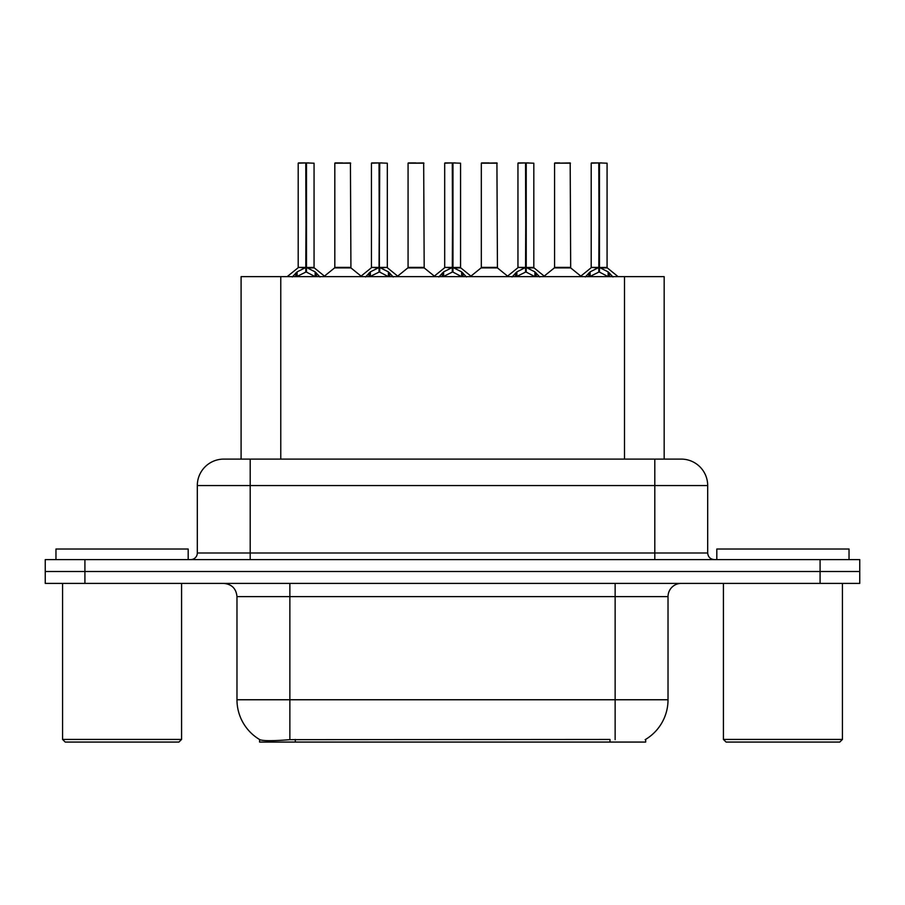<?xml version="1.0" encoding="UTF-8"?>
<svg xmlns="http://www.w3.org/2000/svg" width="905" height="905" viewBox="0 0 905 905"><rect width="100%" height="100%" fill="white"/><g stroke="black" fill="none" stroke-linecap="round" stroke-linejoin="round"><path stroke-width="1.36" d="M241.092 459.106L241.092 276.647L664.168 276.647L664.168 459.106M645.684 739.374L645.684 742.066L259.588 742.066L259.588 739.532M236.974 699.757L289.86 699.757L289.86 596.621L236.974 596.621L236.974 699.757A46.279 46.279 0 0 0 259.848 739.679C263.276 741.014 273.276 741.014 289.86 739.679L609.846 739.453M645.152 739.679A46.279 46.279 0 0 0 668.026 699.757L668.026 596.621A13.224 13.224 0 0 1 681.25 583.397M84.912 559.607L859.75 559.607L859.75 571.496L45.25 571.496L45.25 583.397L84.912 583.397L84.912 571.496L45.25 571.496L45.25 559.607L84.912 559.607L84.912 571.496L859.75 571.496L859.75 583.397L84.912 583.397M224.157 459.106L681.25 459.106A26.449 26.449 0 0 1 707.687 485.555L707.687 552.989C708.083 557.005 710.289 559.211 714.305 559.607M223.75 459.106A26.449 26.449 0 0 0 197.313 485.555L197.313 552.989A6.607 6.607 0 0 1 190.695 559.607M233.614 459.106L233.015 459.106M292.304 276.953L297.112 271.873L305.777 267.495L305.777 272.111L306.241 162.934L314.058 163.194L314.058 267.382L306.478 267.495L315.144 271.873L319.951 276.953M298.198 163.194L305.788 162.934L298.198 163.194L298.198 267.382L305.777 267.495M305.788 162.934L298.458 162.934M314.058 163.194L306.467 162.934M306.014 162.934L306.014 267.382L314.306 267.903L307.349 267.914M305.777 163.194L306.128 267.382M303.48 162.934L308.775 162.934M306.478 267.495L306.478 272.111L306.241 267.394M306.478 267.382L306.478 163.194M315.144 271.873L315.144 276.647L306.478 272.111M305.777 272.111L298.39 275.765M344.76 267.382L334.579 267.903L350.925 267.903L350.427 162.934L334.816 163.194L334.816 267.382L350.688 267.382L342.407 267.382M342.644 162.934L335.088 162.934M365.563 276.953L370.371 271.873L379.037 267.495L379.037 272.111L379.5 162.934L387.317 163.194L387.317 267.382L379.727 267.495L388.392 271.873L393.2 276.953M371.446 163.194L379.048 162.934L371.446 163.194L371.446 267.382L379.037 267.495M379.048 162.934L371.706 162.934M387.317 163.194L379.715 162.934M379.263 162.934L379.263 267.382L379.727 163.194M379.037 163.194L379.376 267.382M376.74 162.934L382.023 162.934M379.727 267.495L379.727 272.111L379.5 267.394M388.392 271.873L388.392 276.647L379.727 272.111M379.037 272.111L371.65 275.765M438.812 276.953L443.62 271.873L452.285 267.495L452.285 272.111L452.749 162.934L460.566 163.194L460.566 267.382L452.975 267.495L461.641 271.873L466.448 276.953M444.694 163.194L452.296 162.934L444.694 163.194L444.694 267.382L452.285 267.495M452.296 162.934L444.966 162.934M460.566 163.194L452.964 162.934M452.511 162.934L452.511 267.382L460.803 267.903L453.846 267.914M452.285 163.194L452.636 267.382M449.989 162.934L455.272 162.934M452.975 267.495L452.975 272.111L452.749 267.394M452.975 267.382L452.975 163.194M461.641 271.873L461.641 276.647L452.975 272.111M452.285 272.111L444.898 275.765M512.06 276.953L516.868 271.873L525.534 267.495L525.534 272.111L525.997 162.934L533.814 163.194L533.814 267.382L526.235 267.495L534.9 271.873L539.708 276.953M517.954 163.194L525.545 162.934L517.954 163.194L517.954 267.382L525.534 267.495M525.545 162.934L518.214 162.934M533.814 163.194L526.224 162.934M525.771 162.934L525.771 267.382L534.063 267.903L527.106 267.914M525.534 163.194L525.884 267.382M523.237 162.934L528.531 162.934M526.235 267.495L526.235 272.111L525.997 267.394M526.235 267.382L526.235 163.194M534.9 271.873L534.9 276.647L526.235 272.111M525.534 272.111L518.146 275.765M585.32 276.953L590.128 271.873L598.793 267.495L598.793 272.111L599.257 162.934L607.074 163.194L607.074 267.382L599.483 267.495L608.149 271.873L612.957 276.953M591.203 163.194L598.805 162.934L591.203 163.194L591.203 267.382L598.793 267.495M598.805 162.934L591.463 162.934M607.074 163.194L599.472 162.934M599.019 162.934L599.019 267.382L607.312 267.903L600.354 267.914M598.793 163.194L599.133 267.382M596.497 162.934L601.78 162.934M599.483 267.495L599.483 272.111L599.257 267.394M599.483 267.382L599.483 163.194M608.149 271.873L608.149 276.647L599.483 272.111M598.793 272.111L591.406 275.765M418.008 267.382L407.827 267.903L424.185 267.903L423.676 162.934L408.076 163.194L408.076 267.382L423.936 267.382L415.655 267.382M415.893 162.934L408.336 162.934M491.257 267.382L481.087 267.903L497.433 267.903L496.924 162.934L481.324 163.194L481.324 267.382L497.196 267.382L488.915 267.382M489.141 162.934L481.584 162.934M564.516 267.382L554.335 267.903L570.682 267.903L570.184 162.934L554.573 163.194L554.573 267.382L570.444 267.382L562.163 267.382M559.867 162.934L554.844 162.934M188.183 559.607L188.183 549.018L55.963 549.018L55.963 559.607M62.569 583.397L62.569 739.43L181.577 739.43L181.577 583.397M181.577 739.43L178.93 742.066L65.217 742.066L62.569 739.43M849.037 559.607L849.037 549.018L716.817 549.018L716.817 559.607M723.423 583.397L723.423 739.43L842.431 739.43L842.431 583.397M842.431 739.43L839.783 742.066L726.07 742.066L723.423 739.43M609.981 742.066L609.981 739.453M295.29 742.066L295.29 739.453M280.765 459.106L280.765 276.647M624.507 459.106L624.507 276.647M615.14 583.397L615.14 596.621L289.86 596.621L289.86 583.397M668.026 596.621L615.14 596.621L615.14 699.757L668.026 699.757M615.14 739.679L615.14 699.757L289.86 699.757L289.86 739.679M820.088 583.397L820.088 559.607M707.687 485.555L197.313 485.555M250.199 559.607L250.199 459.106M197.313 552.989L707.687 552.989M654.801 459.106L654.801 559.607M304.906 267.914L298.198 267.382L305.777 267.394M295.731 273.072L295.731 276.647M297.112 271.873L297.112 276.647M316.524 273.072L316.524 276.647M350.688 163.194L334.816 163.194M378.166 267.914L371.446 267.382L379.037 267.394M379.727 267.394L387.306 267.382L380.598 267.914M368.98 273.072L368.98 276.647M370.371 271.873L370.371 276.647M389.784 273.072L389.784 276.647M451.414 267.914L444.706 267.382L452.285 267.394M442.228 273.072L442.228 276.647M443.62 271.873L443.62 276.647M463.032 273.072L463.032 276.647M524.662 267.914L517.954 267.382L525.534 267.394M515.488 273.072L515.488 276.647M516.868 271.873L516.868 276.647M536.28 273.072L536.28 276.647M597.922 267.914L591.203 267.382L598.793 267.394M588.736 273.072L588.736 276.647M590.128 271.873L590.128 276.647M609.54 273.072L609.54 276.647M423.936 163.194L408.076 163.194M497.196 163.194L481.324 163.194M570.444 163.194L554.573 163.194M236.974 596.621C236.194 588.589 231.782 584.189 223.75 583.397M297.949 267.903L287.168 276.647M314.306 267.903L325.087 276.647M334.579 267.903L324.443 276.116M350.925 267.903L361.072 276.116M371.208 267.903L360.428 276.647M387.555 267.903L398.336 276.647M444.457 267.903L433.676 276.647M460.803 267.903L471.596 276.647M517.705 267.903L506.924 276.647M534.063 267.903L544.844 276.647M590.965 267.903L580.173 276.647M607.312 267.903L618.092 276.647M407.827 267.903L397.691 276.116M424.185 267.903L434.321 276.116M481.087 267.903L470.951 276.116M497.433 267.903L507.569 276.116M554.335 267.903L544.199 276.116M570.682 267.903L580.829 276.116"/></g></svg>
